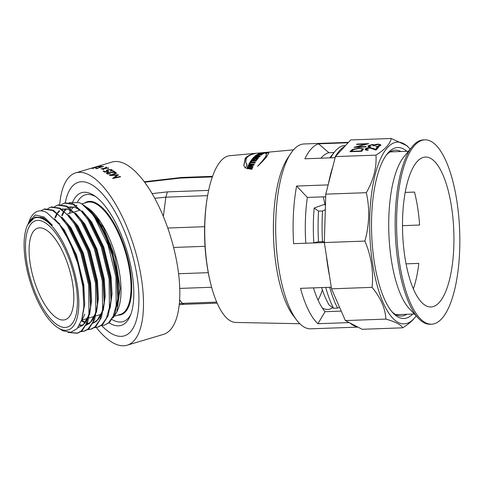 <?xml version="1.0" encoding="UTF-8"?>
<svg xmlns="http://www.w3.org/2000/svg" width="484" height="484" viewBox="0 0 484 484"><rect width="100%" height="100%" fill="white"/><g stroke="black" fill="none" stroke-linecap="round" stroke-linejoin="round"><path stroke-width="0.73" d="M113.075 334.426A80.156 31.024 -106.6 0 0 137.063 276.303A80.156 31.024 -106.6 0 0 89.734 183.666A80.156 31.024 -106.6 0 0 68.147 193.043A80.156 31.024 -106.6 0 0 65.273 202.796A80.156 31.024 -106.6 0 1 68.147 193.043A80.156 31.024 -106.6 0 1 89.734 183.666A80.156 31.024 -106.6 0 1 137.063 276.303A80.156 31.024 -106.6 0 1 113.075 334.426A80.156 31.024 -106.6 0 1 109.699 332.49A80.156 31.024 -106.6 0 0 113.075 334.426M101.682 325.623A80.156 31.024 -106.6 0 0 109.699 332.49A80.156 31.024 -106.6 0 1 101.682 325.623M96.352 327.493A89.921 34.806 -106.6 0 0 127.08 345.225A89.921 34.806 -106.6 0 0 141.407 278.403A89.921 34.806 -106.6 0 0 75.728 172.873A89.921 34.806 -106.6 0 0 59.707 204.569M120.54 176.829L112.675 178.517A89.921 34.806 73.4 0 0 112.621 178.469L117.055 175.166L109.426 175.583A89.921 34.806 73.4 0 0 109.372 175.541L116.214 172.927A89.921 34.806 73.4 0 1 116.565 173.212L111.641 175.099L118.332 174.736A89.921 34.806 73.4 0 1 118.411 174.809L114.514 177.701L120.189 176.485A89.921 34.806 73.4 0 1 120.54 176.829M106.825 173.756C106.22 173.224 106.565 172.734 107.859 172.298L114.194 172.165A89.921 34.806 73.4 0 0 112.415 170.888L113.171 170.664A89.921 34.806 73.4 0 1 115.773 172.57L108.259 172.51L107.599 173.544L110.189 173.708A89.921 34.806 73.4 0 1 110.533 173.974L106.825 173.756L106.516 173.332M107.642 174.01L107.381 173.236L107.902 174.155M106.686 171.033C106.069 170.562 106.474 170.096 107.914 169.642L111.81 169.624C112.373 170.059 112.064 170.507 110.89 170.967A89.921 34.806 73.4 0 0 110.552 170.749L111.036 169.836L108.216 169.836L107.502 170.846L108.712 171.251L104.647 172.098A89.921 34.806 73.4 0 0 103.104 171.197L103.854 170.973A89.921 34.806 73.4 0 1 105.137 171.711L107.273 171.263L106.377 170.671M107.563 171.324L107.224 170.537L107.805 171.439M110.999 169.811L111.871 170.096L111.81 169.624L112.1 169.981M111.235 170.828L111.036 169.836M108.253 167.912L105.088 168.257L106.601 167.246A89.921 34.806 73.4 0 0 106.214 167.113L104.344 168.341L100.981 168.765A89.921 34.806 73.4 0 1 101.362 168.898L103.987 168.583L102.735 169.448A89.921 34.806 73.4 0 1 103.128 169.624L104.732 168.499L108.646 168.087A89.921 34.806 73.4 0 0 108.253 167.912L108.331 168.396M97.018 168.39L103.618 166.417A89.921 34.806 73.4 0 0 103.304 166.363L95.947 168.553A89.921 34.806 73.4 0 1 96.594 168.68L97.556 168.499A89.921 34.806 73.4 0 0 97.018 168.39L97.06 168.595M100.345 166.478L101.567 166.115L100.345 166.478L100.672 166.278L100.793 166.774M101.688 166.611L101.567 166.115L101.241 166.314M94.785 167.567L99.892 166.072L98.833 166.671A89.921 34.806 73.4 0 0 98.53 166.671L96.425 166.926L95.59 167.343L96.697 167.204L92.68 168.311A89.921 34.806 73.4 0 0 91.337 168.414L92.093 168.19A89.921 34.806 73.4 0 1 93.2 168.093L94.543 167.549M95.505 167.821L95.59 167.343L95.717 167.839M100.025 166.569L100.121 166.109M99.414 166.823L99.123 166.302M127.08 345.225L163.404 334.402A89.921 34.806 -106.6 0 0 177.731 267.579A89.921 34.806 -106.6 0 0 112.052 162.049L75.728 172.873M152.109 193.624L167.41 191.876L165.843 197.169L154.753 198.301M212.549 176.339L181.476 177.465L180.411 178.07L144.631 182.214M179.34 303.583L182.286 303.353L179.624 299.844M163.356 216.463L165.843 197.169L207.612 195.645M179.231 304.69L183.745 304.339L182.286 303.353L216.693 302.113M293.522 149.84L229.761 155.709A83.448 28.459 87.9 0 0 221.17 160.597A83.448 28.459 87.9 0 0 208.55 190.823A83.448 28.459 87.9 0 0 212.101 288.978A83.448 28.459 87.9 0 0 235.793 322.465L299.814 323.717M255.31 153.555C250.47 154.432 247.094 156.066 245.188 158.449L243.773 165.534L245.394 168.232L247.076 164.711L245.727 162.243L246.374 158.341C247.996 155.999 250.978 154.402 255.31 153.555M252.775 158.891L253.912 157.651C255.667 157.076 256.683 157.076 256.962 157.651L256.865 157.167C256.593 156.586 255.576 156.586 253.816 157.161L252.672 158.413L257.548 158.794L258.081 158.135L254.154 157.857L254.517 157.457L255.485 157.518L255.165 157.875L258.765 157.342L259.315 156.749L256.877 157.034M265.444 153.132L266.509 154.172L265.613 156.622C264.01 159.048 261.342 162.261 257.621 166.272C261.856 162.237 264.917 158.988 266.805 156.52L268.886 152.841L267.694 152.333L265.444 153.132M266.097 152.514L259.878 153.21L264.536 153.047L265.208 152.787L264.197 152.72L266.097 152.514M262.522 153.609L261.402 153.634L262.322 153.21L259.527 153.676L260.513 153.265L259.593 153.301L258.026 153.979L262.818 153.918L264.367 153.119L262.522 153.609L262.594 154.112M260.9 154.608L256.962 154.59L256.399 154.959L261.215 155.031L262.649 154.027L261.777 154.027L260.9 154.608L260.979 155.104L261.856 154.529L261.777 154.027M258.952 155.273L258.008 155.255L257.216 155.908L256.169 155.872L257.022 155.195L256.09 155.176L254.693 156.32L259.533 156.532L260.071 156.017L258.16 155.939L258.952 155.273M247.191 167.47L246.773 168.426L251.789 169.303L252.194 168.311L247.191 167.47L246.913 168.843M253.501 165.431L254.058 164.324L249.103 163.646L248.697 164.391L252.079 164.875L248.104 165.54L247.542 166.714L252.533 167.524L252.908 166.678L249.405 166.127L253.501 165.431M255.177 162.303L251.202 161.825L251.662 161.118L250.712 161.015L249.339 163.235L250.295 163.356L250.718 162.618L254.705 163.126L255.177 162.303M255.437 160.392L254.294 160.277L255.086 159.188L254.161 159.109L253.362 160.186L252.37 160.089L253.229 158.952L252.285 158.879L250.93 160.7L255.836 161.22L257.167 159.29L256.284 159.212L255.552 160.857L254.409 160.742L254.294 160.277M348.474 142.35L304.025 143.96A92.492 31.539 87.9 0 0 293.903 149.411A92.492 31.539 87.9 0 0 290.727 153.537L287.605 158.286A87.35 29.79 87.9 0 0 273.551 237.614A87.35 29.79 87.9 0 0 293.298 315.713L296.759 320.226A92.492 31.539 87.9 0 0 310.71 328.817L357.954 327.111M255.673 157.857L255.57 157.379L255.582 158.002M335.14 157.681L304.872 158.776A92.492 31.539 -92.1 0 1 311.333 148.782A92.492 31.539 -92.1 0 1 318.581 143.827L328.939 152.738A82.982 28.302 87.9 0 0 321.648 157.397A82.982 28.302 87.9 0 0 320.952 158.195M348.105 142.756L318.581 143.827M357.543 326.9A92.492 31.539 -92.1 0 1 349.956 322.961L362.153 329.289L402.7 327.819C407.213 325.006 410.771 322.193 413.378 319.386L415.133 317.298A90.95 31.012 87.9 0 0 416.179 315.943M324.353 242.563L293.613 243.67A92.492 31.539 -92.1 0 1 296.607 186.037L307.352 197.424L325.702 196.764M313.469 287.877A82.982 28.302 87.9 0 0 325.042 311.702L341.226 311.115M392.04 311.835A82.982 28.302 87.9 0 0 401.411 316.028A82.982 28.302 87.9 0 0 406.784 314.291M307.352 197.424A82.982 28.302 87.9 0 0 305.791 243.234M322.302 307.945A73.737 25.144 87.9 0 0 327.704 309.439A73.737 25.144 87.9 0 0 332.774 307.703M412.701 314.074A85.553 29.173 -92.1 0 1 393.129 313.063A85.553 29.173 -92.1 0 1 371.67 234.062A85.553 29.173 -92.1 0 1 387.369 153.718A85.553 29.173 -92.1 0 1 388.374 152.557A85.553 29.173 -92.1 0 1 406.814 151.298M318.073 300.116A73.737 25.144 87.9 0 0 322.38 289.88M324.994 204.72A73.737 25.144 87.9 0 0 323.251 196.849M334.081 152.551L328.939 152.738M290.727 153.537A92.492 31.539 87.9 0 0 275.85 237.529A92.492 31.539 87.9 0 0 296.759 320.226M325.042 311.702L317.921 323.729L349.254 322.598M317.921 323.729A92.492 31.539 -92.1 0 1 300.528 288.343L331.268 287.23M329.55 276.134A92.492 31.539 -92.1 0 1 326.313 255.237L331.51 288.821L345.352 320.571L349.956 322.961M296.607 186.037L328.152 184.9M328.424 183.853A92.492 31.539 -92.1 0 1 332.774 166.889L325.78 194.151L324.347 242.551L326.313 255.237M410.148 149.181A90.95 31.012 87.9 0 0 409.01 147.904A90.95 31.012 87.9 0 0 387.587 147.481A90.95 31.012 87.9 0 0 372.613 263.786A90.95 31.012 87.9 0 0 414.068 318.539A90.95 31.012 87.9 0 0 415.133 317.298M409.01 147.904L406.977 145.751L391.229 138.478C390.733 141.128 389.203 143.863 386.643 146.694C384.042 149.502 380.478 152.315 375.965 155.128C376.794 167.464 373.581 179.987 366.327 192.686C369.885 208.628 369.407 224.757 364.9 241.086C371.319 256.345 373.702 271.772 372.063 287.357C380.696 297.763 385.306 308.344 385.899 319.107C395.519 321.854 401.115 324.764 402.7 327.819M366.473 148.951C366.055 149.544 366.666 149.84 368.294 149.84L367.943 150.221C365.608 150.24 364.718 149.822 365.275 148.975C366.158 148.183 367.725 147.711 369.97 147.559L375.602 149.217L377.423 147.239L378.633 147.197L375.983 150.088L369.716 147.941L366.473 148.951L366.382 149.804L366.999 150.209M365.057 149.477L365.275 148.975L365.347 149.459L367.047 148.546M349.926 151.716L352.376 149.489L359.189 148.001L363.484 148.945L361.748 151.286L349.926 151.716M353.931 147.348L365.892 144.117L356.581 144.456L356.932 144.069L368.76 143.645L356.823 146.876L366.11 146.537L365.759 146.918L353.931 147.348M375.965 155.128L335.418 156.592L350.682 139.943L391.229 138.478M369.389 145.769L370.387 146.591L370.036 146.979C368.3 146.888 367.677 146.501 368.167 145.817L372.384 144.462L374.356 144.873L378.125 144.044L380.841 144.801L380.593 145.381C379.74 146.18 378.143 146.694 375.802 146.924L378.095 146.15L379.601 144.946L379.462 145.902L379.383 145.418C379.934 144.795 379.432 144.462 377.877 144.42L374.174 145.823L372.958 145.865L373.218 145.285L372.027 144.843L369.389 145.769L369.31 146.604M367.967 146.277L368.167 145.817L368.245 146.301L369.83 145.424M345.352 320.571L385.899 319.107M331.51 288.821L372.063 287.357M324.347 242.551L364.9 241.086M325.78 194.151L366.327 192.686M335.418 156.592L332.774 166.889M400.897 151.51A82.982 28.302 87.9 0 0 395.416 150.167A82.982 28.302 87.9 0 0 386.365 155.025M333.815 152.883A82.982 28.302 87.9 0 0 332.532 152.611M355.861 147.275L356.841 147.021M365.892 144.117L365.946 144.456M356.932 144.069L356.992 144.438M365.91 144.232L366.926 144.196M356.823 146.876L356.877 147.239M350.458 151.698L352.455 149.973L353.901 149.362M352.376 149.489L352.455 149.973M359.189 148.001L359.249 148.376M361.058 148.503L363.46 149.211M361.07 151.317L362.201 149.58M361.336 150.463L362.153 149.254C362.02 148.6 360.913 148.31 358.838 148.382L353.296 149.671L351.487 151.292L360.889 150.954L361.336 150.463L361.409 150.947M351.541 151.661L351.487 151.292M360.943 151.317L360.889 150.954M369.97 147.559L370.03 147.935M371.174 148.068L375.681 149.701L377.496 147.723L378.173 147.699M375.602 149.217L375.681 149.701M377.423 147.239L377.496 147.723M372.384 144.462L372.444 144.855M374.356 144.873L374.434 145.357L375.868 144.855M372.456 144.946L374.434 145.357M375.79 144.371L375.856 144.795M378.125 144.044L378.185 144.42M379.075 144.535L380.805 145.061M376.153 146.543L376.207 146.882M378.095 146.15L378.155 146.543M378.869 146.337L379.462 145.902M373.297 145.853L373.218 145.285M369.461 146.253L370.466 147.076M30.196 263.641A47.789 18.495 -106.6 0 0 65.104 319.724A47.789 18.495 -106.6 0 0 72.715 284.217A47.789 18.495 -106.6 0 0 37.812 228.133A47.789 18.495 -106.6 0 0 30.196 263.641M43.379 221.745A55.497 21.477 -106.6 0 0 35.61 220.746A55.497 21.477 -106.6 0 0 28.489 270.979A55.497 21.477 -106.6 0 0 59.538 326.113A55.497 21.477 -106.6 0 0 67.3 327.111A55.497 21.477 -106.6 0 0 74.427 276.878A55.497 21.477 -106.6 0 0 43.379 221.745A55.497 21.477 -106.6 0 0 35.61 220.746A55.497 21.477 -106.6 0 0 28.489 270.979A55.497 21.477 -106.6 0 0 59.538 326.113A55.497 21.477 -106.6 0 0 67.3 327.111A55.497 21.477 -106.6 0 0 74.427 276.878A55.497 21.477 -106.6 0 0 43.379 221.745M246.991 164.875L245.727 162.243M248.129 156.507L245.291 158.933L243.833 165.734M266.509 154.172L265.716 157.106L262.038 161.904M268.856 153.144L267.749 152.841L265.516 153.634M267.749 152.841L267.694 152.333M252.333 168.728L247.33 167.894M253.047 167.101L249.538 166.556L249.405 166.127M254.185 164.76L249.23 164.088L249.103 163.646M249.23 164.088L248.824 164.832M248.104 165.54L248.238 165.976L252.212 165.31L252.079 164.875M248.238 165.976L247.675 167.137M255.298 162.751L251.323 162.285L251.202 161.825M251.777 161.577L250.827 161.474L250.712 161.015M250.827 161.474L249.46 163.683M257.276 159.762L256.393 159.684L255.552 160.857M256.393 159.684L256.284 159.212M255.195 159.659L254.269 159.581L254.161 159.109M254.269 159.581L253.477 160.652L253.362 160.186M253.477 160.652L252.479 160.555L252.37 160.089M253.332 159.43L252.394 159.351L252.285 158.879M252.394 159.351L251.045 161.16M258.184 158.607L254.251 158.341L254.154 157.857M253.912 157.651L253.816 157.161M260.162 156.501L258.25 156.429L258.16 155.939M258.371 155.751L258.008 155.255M258.099 155.745L257.306 156.399L257.216 155.908M257.306 156.399L256.26 156.368L256.169 155.872M256.405 155.679L256.09 155.176M256.175 155.673L255.322 156.344M257.04 155.086L256.962 154.59M263.568 153.652L263.502 153.144M261.475 154.136L261.402 153.634M260.495 153.652L260.567 154.154L261.481 153.755L261.414 153.246M259.593 154.178L259.527 153.676M259.654 153.809L259.593 153.301M264.258 153.234L264.197 152.72M263.532 153.216L263.478 152.708M261.965 153.265L261.917 152.756M262.086 153.368L262.032 152.859M260.573 153.531L260.513 153.023M113.347 178.372L117.074 175.613L117.055 175.166M110.685 175.504L111.647 175.141M116.214 172.927L116.251 173.387M111.641 175.099L111.671 175.553M117.055 175.25L117.866 175.208M118.332 174.736L118.356 175.184M114.514 177.701L114.526 178.142M120.189 176.485L120.201 176.92M106.613 173.556L107.527 172.897M107.859 172.298L107.914 172.764M114.194 172.165L114.236 172.625M112.905 171.227L113.22 171.136A89.407 34.606 73.4 0 1 115.174 172.54M113.171 170.664L113.22 171.136M110.189 173.708L110.225 174.167M107.98 170.12L107.914 169.642M106.51 170.906L107.254 170.38M107.333 171.735L107.273 171.263M105.197 172.189L105.137 171.711M103.679 171.524L103.854 170.973M103.921 171.451A89.407 34.606 73.4 0 1 104.943 172.038M103.987 168.583L104.072 169.073M104.344 168.341L104.429 168.831M106.214 167.113L106.305 167.603M105.088 168.257L105.173 168.741M96.298 167.446L96.165 166.956M95.445 168.002L95.318 167.506M93.327 168.589L93.2 168.093M59.75 223.874A52.925 20.485 -106.6 0 0 57.796 222.368A52.925 20.485 -106.6 0 1 59.75 223.874M81.481 320.608A55.497 21.477 -106.6 0 0 83.563 316.917A55.497 21.477 -106.6 0 1 81.481 320.608M109.106 322.834A69.236 26.801 -106.6 0 0 111.483 324.159A69.236 26.801 -106.6 0 0 130.129 316.064A69.236 26.801 -106.6 0 0 127.086 251.396A69.236 26.801 -106.6 0 0 94.241 195.609A69.236 26.801 -106.6 0 0 91.325 193.939A69.236 26.801 -106.6 0 0 72.14 203.371M112.07 319.537A66.157 25.604 -106.6 0 0 113.758 320.45A66.157 25.604 -106.6 0 0 130.825 314.298M95.784 196.704A66.157 25.604 -106.6 0 0 94.495 196.026A66.157 25.604 -106.6 0 0 77.573 201.895M76.992 205.331A58.449 22.621 -106.6 0 0 76.224 205.603M73.87 206.983A58.449 22.621 -106.6 0 0 71.632 209.33M70.858 210.467A58.449 22.621 -106.6 0 0 69.369 213.365M69.164 202.566L79.582 202.705L82.195 204.2L92.281 214.103L94.682 217.498L107.999 244.837L115.93 277.06L116.208 305.573L113.244 316.125L108.61 322.792L104.375 325.181L101.259 325.629M92.281 214.103A64.227 24.859 -106.6 0 1 112.24 255.237L104.235 232.804L94.198 215.277L85.172 206.166L82.195 204.2M61.462 204.508L65.134 202.832L73.749 204.103L86.394 215.979L88.717 219.276L102.033 246.61L109.971 278.832L110.987 300.54L108.247 315.489L102.644 324.57L98.409 326.96L94.447 327.656M64.287 203.086L72.896 204.357L80.453 210.213L87.87 219.53L101.186 246.864L109.124 279.087L109.402 307.606L106.432 318.157L101.797 324.818L97.562 327.214M54.65 206.535L58.322 204.865L66.937 206.13L79.582 218.006L81.911 221.303L95.221 248.643L103.159 280.865L104.175 302.573L101.434 317.516L95.832 326.597L91.597 328.987L87.634 329.689M57.475 205.119L66.084 206.384L73.641 212.24L81.058 221.557L94.374 248.897L102.312 281.119L102.59 309.633L99.625 320.184L94.985 326.851L90.75 329.241M47.837 208.568L51.516 206.892L60.125 208.162L72.769 220.038L75.099 223.336L88.415 250.67L96.346 282.892L97.363 304.599L94.622 319.549L89.026 328.63L84.791 331.02L80.828 331.715M50.663 207.146L59.278 208.41L66.828 214.273L74.252 223.59L87.562 250.924L95.499 283.146L95.778 311.666L92.813 322.217L88.173 328.878L83.938 331.268M40.704 210.843L44.703 208.925L53.313 210.189L65.963 222.065L68.286 225.362L81.602 252.702L89.54 284.925L90.55 306.626L87.816 321.576L82.213 330.657L77.978 333.046L77.131 333.301L68.008 332.369M43.856 209.173L52.466 210.443L60.016 216.3L67.439 225.617L80.755 252.957L88.687 285.179L88.965 313.692L86.001 324.244L81.36 330.911L77.125 333.301M57.505 327.48L62.878 330.808L70.785 332.308L77.228 328.557L81.699 319.924L83.835 307.183L82.855 286.413L77.894 263.617L69.738 242L59.526 224.6L46.839 212.621C40.499 209.366 35.417 210.594 31.599 216.312A64.227 24.859 -106.6 0 0 29.917 219.518L28.998 221.648L35.302 214.957L44.129 217.032L51.97 224.794C52.986 226.276 50.862 224.05 50.421 223.668L43.288 218.411L41.037 217.467L34.86 217.195L27.667 224.739L27.207 225.798A58.449 22.621 -106.6 0 0 29.778 280.387A58.449 22.621 -106.6 0 0 57.505 327.48A58.449 22.621 -106.6 0 0 59.968 328.896A58.449 22.621 -106.6 0 0 77.458 286.51A58.449 22.621 -106.6 0 0 42.949 218.968A58.449 22.621 -106.6 0 0 27.207 225.798M91.173 329.108L88.021 329.423M84.361 331.135L81.209 331.455M77.549 333.161L69.599 332.423M28.387 223.227L28.998 221.648M112.24 255.237L116.783 276.806L117.793 298.513L115.059 313.457L109.457 322.538L104.375 325.181M116.807 312.083L117.933 309.476A58.449 22.621 -106.6 0 0 115.361 254.887A58.449 22.621 -106.6 0 0 87.634 207.793L103.394 227.498L115.168 257.155L120.165 288.464L116.807 312.083L113.081 317.903M86.092 206.807L87.017 207.388M71.033 206.801A69.236 26.801 -106.6 0 0 70.603 208.501M70.428 209.288A69.236 26.801 -106.6 0 0 70.361 209.608M70.247 210.177A69.236 26.801 -106.6 0 0 69.884 212.24M399.596 263.229A92.232 31.454 -92.1 0 1 424.879 139.846A92.232 31.454 -92.1 0 1 456.829 200.812A92.232 31.454 -92.1 0 1 431.546 324.189A92.232 31.454 -92.1 0 1 399.596 263.229M431.546 324.189L430.101 324.244A92.232 31.454 -92.1 0 1 418.466 318.375A92.232 31.454 -92.1 0 1 398.151 263.284A92.232 31.454 -92.1 0 1 412.253 146.591A92.232 31.454 -92.1 0 1 423.433 139.9L424.879 139.846M418.466 318.375L409.301 308.647A81.445 27.776 -92.1 0 1 391.362 259.999A81.445 27.776 -92.1 0 1 403.813 156.955L412.253 146.591M389.795 152.067A81.445 27.776 -92.1 0 1 391.477 151.855L408.472 151.238M413.354 288.9A75.02 25.585 87.9 0 0 418.823 263.387L406.052 263.853M402.506 225.659L419.604 225.042A75.02 25.585 -92.1 0 0 417.698 207.854A75.02 25.585 -92.1 0 0 414.504 192.075L405.211 192.414M451.487 206.632A75.02 25.585 -92.1 0 1 430.923 306.989A75.02 25.585 -92.1 0 1 404.939 257.403A75.02 25.585 -92.1 0 1 425.503 157.052A75.02 25.585 -92.1 0 1 451.487 206.632M325.466 204.708L323.197 204.786L314.164 208.023L318.545 211.133L322.538 210.988L325.321 209.675M324.371 241.752L318.52 241.74L313.807 242.744A81.699 27.86 -92.1 0 1 314.164 208.023M313.807 242.744L316.203 242.853M330.723 157.844A89.661 30.577 -92.1 0 1 334.704 151.788A89.661 30.577 -92.1 0 1 342.745 145.775L345.425 145.678M318.52 241.74A89.661 30.577 -92.1 0 1 318.545 211.133M334.71 157.699A89.661 30.577 -92.1 0 1 344.687 146.483M322.507 241.595A89.661 30.577 -92.1 0 1 322.538 210.988M339.52 307.195L337.572 308.114L333.585 308.26L329.199 305.144A81.699 27.86 -92.1 0 1 321.624 287.581M333.585 308.26A89.661 30.577 -92.1 0 1 325.702 287.429M337.572 308.114A89.661 30.577 -92.1 0 1 329.689 287.29M414.358 314.013L397.364 314.63A81.445 27.776 -92.1 0 1 395.67 314.539M167.41 191.876L208.646 190.381M212.349 176.914L180.411 178.07M173.611 247.451L205.028 246.314M178.584 273.738L208.271 272.667M179.746 288.416L211.623 287.26M167.76 228.024L204.623 226.687M350.712 150.857L350.785 151.341M373.424 148.267L373.497 148.751M111.272 172.044L111.32 172.51M114.575 316.113L120.365 314.388A58.449 22.621 -106.6 0 0 127.861 261.475A58.449 22.621 -106.6 0 0 95.166 203.407A58.449 22.621 -106.6 0 0 86.981 202.354L81.754 203.915M84.555 203.08A58.963 22.821 73.4 0 1 95.542 202.79A58.963 22.821 73.4 0 1 129.331 265.111A58.963 22.821 73.4 0 1 117.939 315.108M79.654 209.729A58.449 22.621 -106.6 0 0 79.358 210.389M79.376 210.389A58.963 22.821 73.4 0 1 79.545 209.965M94.198 215.277L97.647 220.081L109.856 245.255L117.116 274.924L118.023 294.78L117.793 298.513M61.686 215.658L63.289 212.131M64.142 210.806L65.909 208.828M68.674 207.134L74.342 207.019L80.834 210.607M86.394 215.979L90.835 222.114L103.044 247.288L110.304 276.957L111.211 296.807L110.987 300.54M54.873 217.685L56.477 214.158M57.336 212.833L59.211 210.764M61.861 209.167L67.53 209.052L74.022 212.639M80.719 219.579L84.028 224.14L96.237 249.314L103.491 278.984L104.405 298.84L104.175 302.573M102.263 311.496L96.661 321.104L93.067 323.209M88.953 323.687L87.108 323.397M85.117 322.786L81.385 320.892M72.769 220.038L77.216 226.173L89.425 251.347L96.685 281.016L97.593 300.866L97.363 304.599M95.451 313.523L89.849 323.137L86.255 325.236M82.147 325.714L79.521 325.224M65.963 222.065L70.404 228.2L82.613 253.374L89.873 283.043L90.78 302.899L90.55 306.626M88.639 315.556L83.042 325.163L77.978 327.638M59.526 224.6L63.592 230.233L75.8 255.407L83.06 285.076L83.835 307.183M88.433 208.392L98.391 219.863L110.6 245.037L117.86 274.706L118.889 291.87L116.892 306.33M82.183 210.891L91.579 221.89L103.788 247.064L111.048 276.733L112.076 293.903L110.08 308.362M56.985 214.418L55.63 217.461L56.973 214.382M57.711 213.142L59.635 210.83M61.952 209.221L62.769 208.888M75.377 212.918L84.767 223.923L96.975 249.097L104.235 278.766L105.264 295.93L103.267 310.389M68.565 214.95L77.96 225.949L90.169 251.123L97.423 280.793L98.452 297.962L96.455 312.416M61.752 216.977L71.148 227.976L83.357 253.156L90.617 282.825L91.645 299.989L89.649 314.449M54.492 218.635L64.336 230.009L76.545 255.183L83.805 284.852L84.748 304.085L81.85 319.428M35.356 217.062L43.112 217.727L51.97 224.794M144.299 181.766L181.476 177.465M183.72 304.339L217.134 303.129M80.211 210.135L74.379 211.877L80.211 210.135M73.399 212.167L67.566 213.904L73.399 212.167M208.55 190.823C202.167 221.327 203.528 258.994 212.101 288.978M84.767 314.128L83.563 316.917L84.767 314.128M101.21 314.328L95.699 315.973L101.21 314.328M94.398 316.361L88.887 318L94.398 316.361M87.592 318.387L81.844 320.099L87.592 318.387M79.582 218.006L80.725 219.579M41.037 217.461L40.438 217.28M80.876 210.655L74.463 207.122L68.958 207.321M66.471 208.9L64.56 211.139M63.809 212.367L62.442 215.434M74.064 212.682L67.651 209.155L62.146 209.348M59.665 210.927L57.747 213.166M102.275 311.43L101.065 314.673L98.058 319.579L93.212 322.919M89.449 323.33L87.289 322.961M85.438 322.35L81.669 320.354M95.463 313.457L94.253 316.699L91.246 321.606L86.4 324.945M82.637 325.357L79.751 324.782M88.651 315.489L87.441 318.732L84.44 323.633L79.539 326.99L78.227 327.299M79.775 209.814L79.551 210.334M329.749 157.881L334.704 151.788"/></g></svg>
